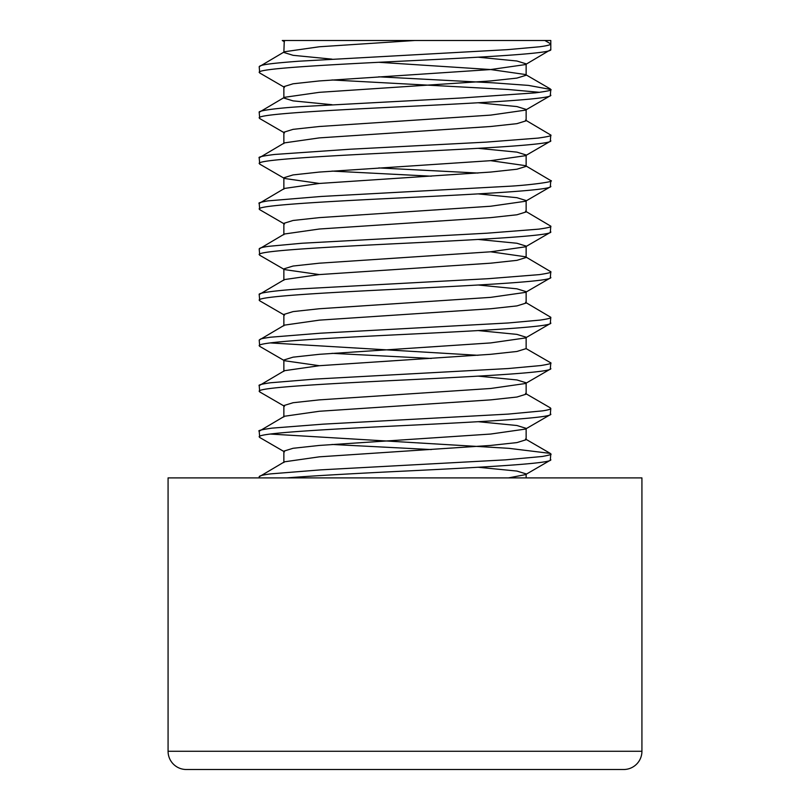 <?xml version="1.0" encoding="UTF-8"?>
<svg xmlns="http://www.w3.org/2000/svg" width="810" height="810" viewBox="0 0 810 810"><rect width="100%" height="100%" fill="white"/><g stroke="black" fill="none" stroke-linecap="round" stroke-linejoin="round"><path stroke-width="1.21" d="M168.075 751.275A18.225 18.225 0 0 0 186.3 769.5L623.7 769.5A18.225 18.225 0 0 0 641.925 751.275L641.925 477.9L168.075 477.9L168.075 751.275L641.925 751.275M270.297 434.049L508.913 448.335L550.284 453.387L550.8 453.985C552.116 454.359 549.261 455.19 542.254 456.475L505.541 459.857L320.79 469.861L270.53 473.89C262.987 474.893 259.21 475.845 259.2 476.766L259.2 477.9M478.001 421.676L516.922 425.503L526.135 428.348L526.135 439.739L516.922 442.594L490.658 445.439L319.342 456.83L284.482 461.811L259.2 476.766M550.8 453.985L550.284 460.262L525.518 474.63L508.498 477.9M550.8 459.675C552.835 463.452 482.861 467.289 405 471.066C359.66 473.242 312.771 475.774 287.044 477.89L302.292 477.9M284.482 41.786L282.275 40.5L550.8 40.5L550.8 43.922C550.78 44.834 547.013 45.795 539.5 46.798L507.333 49.663L298.991 61.206C271.309 63.301 259.99 64.749 259.2 66.703L259.716 72.981L284.482 87.348M414.872 40.5L319.342 46.767L284.482 51.749L259.2 66.703M544.877 40.5L550.8 43.922L550.8 49.612L525.518 64.567L490.658 69.549L319.342 80.939L293.078 83.784L283.865 86.64L283.865 98.03L293.078 100.875L331.989 104.703M550.8 49.612C552.835 53.399 482.861 57.227 405 61.003C327.139 64.78 257.165 68.617 259.2 72.394M378.705 76.808L493.604 82.863L528.434 85.394L550.8 89.485C552.501 90.153 547.388 91.267 535.471 92.836L461.862 97.969L301.938 106.566C275.613 108.155 257.702 110.838 259.2 112.266L259.716 118.543L284.482 132.911M378.695 62.289L490.658 69.549L525.518 74.53L526.135 75.249L516.922 78.094L490.658 80.939L319.342 92.33L284.482 97.311L259.2 112.266M550.8 89.485L550.284 95.762L525.518 110.13L490.658 115.111L319.342 126.502L293.078 129.347L283.865 132.202L283.865 143.593M550.8 95.175C552.835 98.952 482.861 102.789 405 106.566C327.139 110.342 257.165 114.18 259.2 117.956M525.518 120.093L550.8 135.047C552.086 135.715 547.854 136.728 538.103 138.095L486.375 142.115L349.9 149.243L274.641 154.457C263.058 155.905 257.914 157.029 259.2 157.828L259.716 164.106L284.482 178.473L319.342 183.455M478.001 102.748L516.922 106.566L526.135 109.421L526.135 120.811L516.922 123.657L490.658 126.502L319.342 137.892L284.482 142.874L259.2 157.828M550.8 135.047L550.284 141.325L525.518 155.692L490.658 160.674L319.342 172.064L293.078 174.909L283.865 177.765L283.865 189.155M550.8 140.737C552.835 144.514 482.861 148.352 405 152.128C327.139 155.905 257.165 159.742 259.2 163.519M490.658 160.674L525.518 165.655L550.8 180.61C555.903 181.622 528.758 185.267 507.84 186.32L321.165 196.465L267.867 200.88C260.83 202.146 257.945 202.986 259.2 203.391L259.716 209.668L284.482 224.036M525.518 165.655L526.135 166.374L516.922 169.219L490.658 172.064L319.342 183.455L284.482 188.436L259.2 203.391M550.8 180.61L550.284 186.887L525.518 201.255L490.658 206.236L319.342 217.627L293.078 220.472L283.865 223.327L283.865 234.718M550.8 186.3C552.835 190.077 482.861 193.914 405 197.691C327.139 201.467 257.165 205.305 259.2 209.081M525.518 211.218L550.8 226.172C551.701 226.911 547.671 227.904 538.701 229.149L487.053 233.199L301.857 243.253L268.626 246.331C262.41 247.192 259.271 248.073 259.2 248.953L259.716 255.231L284.482 269.598L319.342 274.58M478.001 193.873L516.922 197.691L526.135 200.546L526.135 211.936L516.922 214.782L490.658 217.627L319.342 229.017L284.482 233.999L259.2 248.953M550.8 226.172L550.284 232.45L525.518 246.817L490.658 251.799L319.342 263.189L293.078 266.034L283.865 268.88L283.865 280.27M550.8 231.862C552.835 235.639 482.861 239.476 405 243.253C327.139 247.03 257.165 250.867 259.2 254.644M490.658 251.799L525.518 256.78L550.8 271.735C551.894 272.352 548.127 273.304 539.5 274.61L488.268 278.691L302.089 288.795C277.212 290.365 257.62 292.886 259.2 294.516L259.716 300.793L284.482 315.161M478.001 239.426L516.922 243.253L526.135 246.108L526.135 257.489L516.922 260.344L490.658 263.189L319.342 274.58L284.482 279.561L259.2 294.516M550.8 271.735L550.284 278.012L525.518 292.38L490.658 297.361L319.342 308.752L293.078 311.597L283.865 314.442L283.865 325.833M550.8 277.425C552.835 281.202 482.861 285.039 405 288.816C327.139 292.592 257.165 296.43 259.2 300.206M525.518 302.343L550.8 317.297C551.266 318.087 547.692 319.018 540.067 320.092L508.012 322.988L320.375 333.204L270.358 337.223C258.694 339.036 261.063 338.843 259.2 340.068L259.716 346.356L284.482 360.723L319.342 365.705M478.001 284.988L516.922 288.816L526.135 291.661L526.135 303.051L516.922 305.907L490.658 308.752L319.342 320.142L284.482 325.124L259.2 340.068M550.8 317.297L550.284 323.575L525.518 337.942L490.658 342.924L319.342 354.314L293.078 357.159L283.865 360.005L284.482 360.723M550.8 322.988C552.835 326.764 482.861 330.601 405 334.378C327.139 338.155 257.165 341.992 259.2 345.769M478.001 330.551L516.922 334.378L526.135 337.223L526.135 348.614L550.8 362.86C552.005 363.376 548.623 364.287 540.645 365.573L508.093 368.55L315.556 379.06L270.388 382.776C261.843 384.031 258.106 384.983 259.2 385.631L259.716 391.918L284.482 406.286M526.135 348.614L516.922 351.469L490.658 354.314L319.342 365.705L284.482 370.686L259.2 385.631M550.8 362.86L550.284 369.137L525.518 383.505L490.658 388.486L319.342 399.877L293.078 402.722L283.865 405.567L283.865 416.958M550.8 368.55C552.835 372.327 482.861 376.164 405 379.941C327.139 383.717 257.165 387.555 259.2 391.331M550.142 407.744L550.8 408.422C550.486 409.303 547.671 410.123 542.356 410.893L508.072 414.112L323.129 424.156L272.018 428.136C261.782 429.604 257.509 430.626 259.2 431.193L259.716 437.481L284.482 451.848L283.865 451.13L283.865 462.52L284.482 461.811M478.001 376.113L516.922 379.941L526.135 382.786L526.135 394.176L516.922 397.032L490.658 399.877L319.342 411.267L284.482 416.249L259.2 431.193M550.8 408.422L550.284 414.7L525.518 429.067L490.658 434.049L319.342 445.439L293.078 448.284L283.865 451.13M550.8 414.112C552.835 417.889 482.861 421.726 405 425.503C327.139 429.28 257.165 433.117 259.2 436.894M331.999 79.967L508.093 89.485L539.683 92.33M378.786 167.923L478.001 173.046M331.999 171.092L431.305 176.195M270.297 342.924L477.981 355.296M331.999 353.332L431.305 358.445M331.999 444.457L431.305 449.57M284.269 40.5L283.865 52.468L293.078 55.313L331.999 59.14M478.001 57.186L516.922 61.003L526.135 63.858L525.518 64.567M526.135 109.421L525.518 110.13M478.001 148.311L516.922 152.128L526.135 154.983L525.518 155.692M526.135 200.546L525.518 201.255M526.135 246.108L525.518 246.817M526.135 291.661L525.518 292.38M526.135 337.223L525.518 337.942M526.135 382.786L525.518 383.505M526.135 428.348L525.518 429.067M478.001 467.238L516.922 471.066L526.135 473.911L525.518 474.63M284.482 97.311L283.865 98.03M526.135 63.858L526.135 75.249M526.135 154.983L526.135 166.374M283.865 360.005L283.865 371.395M526.135 473.911L526.135 477.9M525.518 74.53L550.284 88.897M525.518 393.468L550.284 407.835M525.518 439.03L550.284 453.397"/></g></svg>

